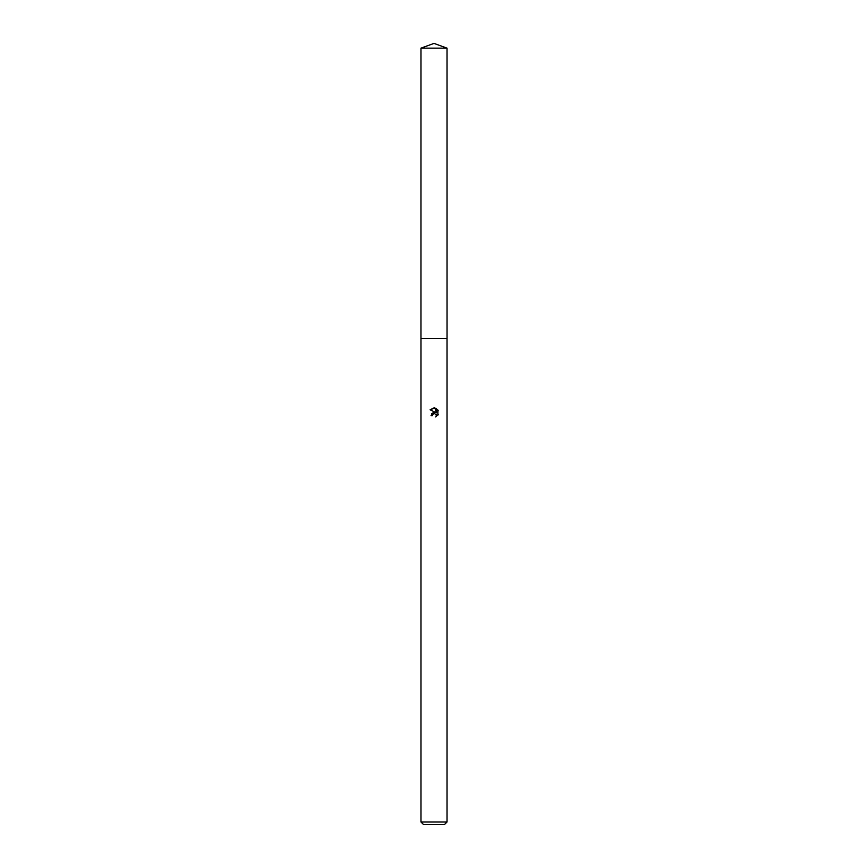 <?xml version="1.0" encoding="UTF-8"?>
<svg xmlns="http://www.w3.org/2000/svg" width="868" height="868" viewBox="0 0 868 868"><rect width="100%" height="100%" fill="white"/><g stroke="black" fill="none" stroke-linecap="round" stroke-linejoin="round"><path stroke-width="0.65" stroke-dasharray="4.34 3.25" d="M447.02 338.531L420.98 338.52L447.031 338.52M447.02 821.996L420.98 821.996M444.416 824.6L423.584 824.6M437.873 415.154L437.873 410.011M431.743 413.58L431.005 415.718L432.373 415.718M434.966 412.322L434.011 412.3M430.127 409.772L435.66 412.506M432.589 414.774L433.674 413.776M434.857 413.667L436.17 414.535M436.528 408.654L436.528 412.821L434.835 407.96M447.02 48.141L420.98 48.141"/><path stroke-width="1.3" d="M420.98 48.141L447.02 48.141L434 43.4L420.98 48.141L420.969 338.52L447.02 338.52L447.02 821.996L420.98 821.996L423.584 824.6L444.416 824.6L447.02 821.996M432.373 415.718L432.589 414.774L432.373 415.718L431.005 415.718L434 412.3L435.66 412.506L430.127 409.772L434.835 407.96L436.528 412.821L436.528 408.654M435.725 408.231L438.264 410.77L435.725 408.231M437.873 410.011L437.873 415.154M438.264 414.394L435.725 416.933L438.264 414.394M436.17 414.535L436.311 416.64L436.376 414.915L434.629 413.635M435.66 412.506L434.966 412.322M434.011 412.3L431.743 413.58M433.674 413.776L432.589 414.774M434.835 407.96L434.087 407.873M430.137 409.783L434 407.873M420.98 821.996L420.98 338.531L447.031 338.52L447.02 48.141"/></g></svg>
